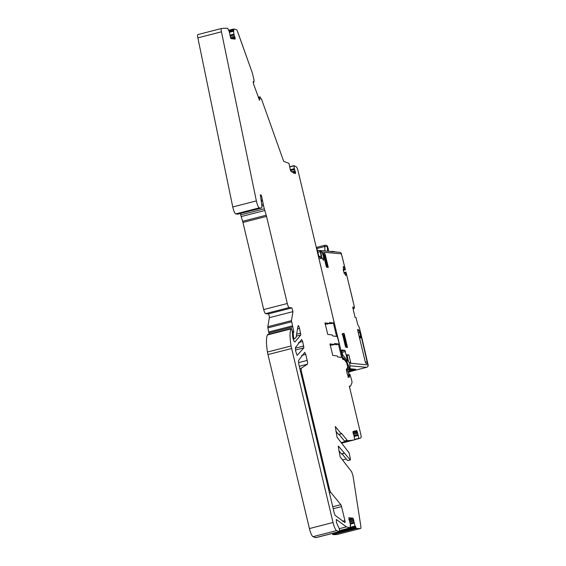 <?xml version="1.0" encoding="UTF-8"?>
<svg xmlns="http://www.w3.org/2000/svg" width="566" height="566" viewBox="0 0 566 566"><rect width="100%" height="100%" fill="white"/><g stroke="black" fill="none" stroke-linecap="round" stroke-linejoin="round"><path stroke-width="0.85" d="M294.49 169.361L293.655 169.736L294.539 169.503L294.348 168.682L290.266 169.673L288.971 163.376A830.096 175.998 -104.4 0 0 283.736 161.473L261.499 99.071L260.834 98.732M234.062 34.844L233.213 35.064L234.112 34.986L233.425 31.264L233.85 31.052L233.631 29.015A783.224 166.057 -104.4 0 1 236.397 29.623A4.089 0.863 -104.4 0 1 237.678 31.816L252.174 72.483L237.656 31.901L252.174 72.483L253.978 79.7L253.943 82.148L253.405 81.61M233.44 31.003L229.393 32.043L233.44 31.003M234.112 34.986L235.187 38.347L235.06 39.089L235.187 38.707L234.14 38.976M235.06 39.089L231.091 38.615L230.765 38.184L228.982 30.734L227.659 28.3A783.224 166.057 -104.4 0 0 221.504 28.505A4.089 0.863 -104.4 0 0 221.483 28.505L197.881 34.568A4.089 0.863 -104.4 0 1 197.909 34.561L221.462 28.512M259.341 207.849L235.746 213.906L237.706 214.139L261.301 208.083L259.341 207.849A6.134 1.302 -104.4 0 1 258.959 207.623A6.134 1.302 -104.4 0 1 256.363 200.909L221.455 31.809A4.089 0.863 -104.4 0 1 221.483 28.505M260.374 194.881L261.704 204.567C262.008 206.866 261.874 208.033 261.301 208.083L237.812 214.132A6.134 1.302 75.6 0 0 237.911 214.09M260.388 194.881L261.06 194.959L261.527 195.977L260.494 196.246M240.387 213.474L240.72 214.889L264.322 208.833L263.551 205.585A5.915 1.252 -104.4 0 1 263.24 204.107L261.527 195.977M264.322 208.833L266.544 216.396L287.295 303.503C287.924 305.916 288.547 307.274 289.162 307.579L291.872 307.897L292.983 311.625L291.433 320.639L293.69 331.011L293.796 332.475L293.167 332.808L293.223 332.412L292.679 332.546L293.202 332.419M293.372 336.282L292.594 336.48L293.436 336.282L293.167 332.808L292.381 333.013M293.436 336.282L293.513 335.78L292.551 336.027M293.386 336.282L294.072 339.048L296.039 337.513L298.027 325.938C298.381 325.224 298.89 326.058 299.57 328.457L300.808 334.98L294.907 341.984C294.299 342.02 293.627 340.675 292.905 337.952L292.374 332.999M294.065 339.055L293.266 339.26L294.072 339.048M292.424 332.723L291.815 329.179L291.37 328.443L291.08 328.888C289.728 331.598 289.721 337.294 291.058 345.982L333.02 522.503C334.195 527.073 335.39 529.776 336.614 530.618L313.012 536.674L315.75 537.7A2.653 0.566 75.6 0 0 315.8 537.7A2.653 0.566 75.6 0 0 315.842 537.679M267.845 334.485L291.37 328.443L267.775 334.506A40.872 8.667 75.6 0 0 267.485 334.945A28.611 6.063 75.6 0 0 267.456 352.038A8.172 1.733 75.6 0 0 267.973 354.578L291.568 348.522M315.75 537.7L339.352 531.644L336.614 530.618M348.897 517.727L350.573 525.538L350.149 525.757L350.361 527.795A783.224 166.057 -104.4 0 1 346.392 526.868L336.296 519.439L336.501 522.503L338.27 526.571C339.395 528.679 339.756 530.37 339.352 531.644L315.8 537.7M350.559 525.8L350.071 525.927L350.559 525.8M338.242 446.206L340.116 456.84L351.656 471.768L352.972 475.624L360.797 525.97A4.089 0.863 -104.4 0 1 360.62 528.467A4.089 0.863 -104.4 0 1 360.592 528.474A783.224 166.057 -104.4 0 1 356.339 528.503L355.016 526.069L353.234 518.626L352.908 518.187L348.939 517.72L348.812 518.095M338.454 446.15L350.241 459.889L350.425 459.217L349.151 452.885L337.081 437.299L335.284 426.531L341.213 433.726L338.645 434.384M338.871 450.685L341.503 453.918L344.361 453.033M342.055 453.854L347.531 460.583L350.241 459.889L350.425 459.217M357.096 431.235L355.342 431.688L355.936 432.573L357.436 432.191L356.608 430.535L353.014 431.554L354.818 439.747A830.096 175.998 -104.4 0 1 347.609 440.631A4.089 0.863 -104.4 0 1 347.213 440.355L341.51 433.344L341.213 433.726M354.656 431.037L356.92 430.882L356.608 430.535M357.436 432.191L358.851 438.31L354.804 439.35M350.453 386.21L349.406 386.479L350.432 386.21L349.314 386.076L360.733 434.023A4.089 0.863 -104.4 0 1 360.853 437.865A830.096 175.998 -104.4 0 1 359 438.565L358.851 438.31M329.978 343.93L332.758 355.413L337.244 355.95L337.824 356.983L342.055 357.486L342.982 359.523L344.319 359.686L346.625 362.721L347.63 366.464L347.241 368.898A4.415 0.934 -104.4 0 0 346.887 368.742A4.415 0.934 -104.4 0 0 346.668 371.211A4.415 0.934 -104.4 0 0 349.088 377.296A4.415 0.934 -104.4 0 0 349.307 374.833L349.59 373.956L350.297 375.308L351.663 380.239A2.455 0.516 -104.4 0 1 351.939 382.842L350.51 386.153M330.02 343.923L334.478 344.453L334.57 343.505L339.048 344.036L339.02 342.876L337.23 336.508L332.794 335.978L332.214 334.945L327.749 334.414L324.99 322.917L329.504 323.455L326.823 324.141M329.992 344.942L331.775 345.154L334.478 344.453L334.534 343.979M329.596 322.507L329.518 323.455L326.808 324.148L324.99 323.936M329.61 322.507L333.607 322.981L330.898 323.674A3.063 0.651 -104.4 0 0 330.954 323.674A3.063 0.651 -104.4 0 0 331.004 323.653M294.348 168.682L293.966 165.654A830.096 175.998 -104.4 0 1 296.287 166.85A4.089 0.863 -104.4 0 1 298.049 170.89L333.593 320.094A3.063 0.651 -104.4 0 1 333.664 322.981A3.063 0.651 -104.4 0 1 333.607 322.981M293.966 165.654L289.997 166.68L293.966 165.654M294.539 169.503L295.452 172.022L295.551 173.274L295.042 173.408M295.395 173.571L291.087 171.611L290.259 169.651M259.447 97.593L258.598 97.812L259.454 97.706L260.091 96.828L260.792 98.618L261.067 99.057L261.223 98.633M259.454 97.706L259.518 100.267M259.532 100.281L253.575 84.108L253.186 81.681M299.294 366.301L307.338 364.235L301.381 368.141A4.089 0.863 -104.4 0 0 301.536 371.968L329.32 488.6L328.478 488.819M301.657 355.434L305.746 354.387L304.741 352.363L298.515 360.485L298.784 364.171L334.336 513.404L335.143 515.371L344.871 522.552A2.045 0.432 -104.4 0 0 344.956 522.567A2.045 0.432 -104.4 0 0 344.906 520.642L341.553 506.577A2.045 0.432 -104.4 0 0 340.81 504.681L330.813 492.399A4.089 0.863 -104.4 0 1 329.32 488.6M305.746 354.387L307.182 360.415C307.649 362.537 307.706 363.811 307.338 364.235M297.15 355.406L303.878 347.857L302.676 341.503L301.671 339.487L295.445 347.602L295.714 351.288L297.178 355.406M258.86 97.444L258.372 97.564M293.811 173.394L293.959 172.404L295.452 172.022M295.112 170.861L293.903 171.165L293.966 172.255L295.424 171.88M334.336 344.496L336.317 344.729L339.027 344.036L336.317 344.729M359 438.565L354.847 439.633L359 438.565M357.917 435.509L357.224 435.615L357.896 435.445M357.698 434.624L356.813 434.851L357.719 434.766M357.641 433.33L356.439 433.641L356.014 432.707L357.471 432.332M341.376 442.577L346.583 441.239A830.096 175.998 -104.4 0 1 344.906 441.324A4.089 0.863 -104.4 0 1 344.503 441.048L339.055 434.355M354.818 439.747L341.793 443.093M346.229 458.976L342.607 459.903M337.053 534.516A4.089 0.863 -104.4 0 1 337.025 534.523A4.089 0.863 -104.4 0 1 336.989 534.53A783.224 166.057 -104.4 0 1 332.744 534.566L332.384 533.441M356.339 528.503L332.744 534.566M346.392 526.868L339.225 528.708M350.361 527.795L339.572 530.561M339.168 531.623L315.566 537.679M267.973 354.578L309.418 528.566A8.172 1.733 75.6 0 0 313.012 536.674M235.746 213.906A6.134 1.302 -104.4 0 1 232.76 206.972L197.859 37.865A4.089 0.863 -104.4 0 1 197.881 34.568M235.187 38.347L233.433 38.792L233.546 37.759L235.046 37.37M234.685 36.245L233.482 36.549L233.553 37.611L235.01 37.236M233.892 34.109L233.234 34.342L233.9 34.165M233.631 29.015L228.367 30.366M329.362 323.49L330.898 323.674M350.375 459.967L347.531 460.583M335.836 431.143L338.503 434.426M331.796 345.147L334.492 344.453M240.72 214.889A5.915 1.252 75.6 0 0 241.18 216.58L264.782 210.524M269.211 334.117L268.878 333.006A2.045 0.432 75.6 0 1 268.631 331.98L267.902 327.877A2.045 0.432 75.6 0 1 267.831 326.695L269.381 317.682A2.045 0.432 75.6 0 0 269.069 315.481A2.045 0.432 75.6 0 0 268.27 313.96L265.56 313.635A4.089 0.863 75.6 0 1 263.699 309.56L242.948 222.452A4.089 0.863 75.6 0 0 242.63 221.285L241.18 216.58M350.248 371.522L366.627 367.32A2.045 1.988 -84.8 0 0 368.084 364.837A1224.095 259.532 -104.4 0 0 360.783 333.487L359.24 327.233L357.705 324.551L356.049 317.611L355.087 317.512L352.802 307.579L352.965 306.836L354.068 308.59L354.493 307.352L345.996 272.112L345.67 275.55L343.534 271.241L343.329 266.445L345.409 269.734L343.314 270.286L345.345 269.763M343.088 269.741L343.3 270.237M350.283 370.574L352.887 369.902A0.821 0.799 -84.8 0 0 353.495 369.082M318.891 258.386L321.198 258.598A2.858 0.608 -104.4 0 0 321.226 256.122L318.8 256.405L317.873 252.21L320.851 251.601L319.196 250.441M317.045 250.653L317.866 250.441A2.045 0.432 75.6 0 0 317.866 250.441A2.045 1.988 95.2 0 1 318.559 250.384L318.559 250.384A2.045 1.988 95.2 0 1 320.306 251.927L321.226 256.122M320.816 251.969L321.686 257.205L323.483 260.346L323.611 257.063L322.004 252.082L319.988 250.639M339.685 252.316L339.685 252.316A2.045 1.988 95.2 0 1 341.432 253.851L341.489 253.886A2.045 2.045 0 0 0 339.685 252.316L320.101 250.526M349.781 364.242L349.661 363.16L368.105 364.943M342.593 358.278A0.821 0.799 -84.8 0 0 342.671 357.677L331.082 309.574M342.31 357.726L343.201 357.726A8.992 1.903 -104.4 0 1 344.015 358.313L345.819 360.5A13.895 2.943 -104.4 0 1 348.217 364.907A8.992 1.903 -104.4 0 1 349.562 368.855L350.071 370.695L349.151 371.013L348.635 369.173L349.562 368.855M341.652 351.189L342.911 355.434A11.447 2.427 -104.4 0 1 343.661 356.092L345.472 358.285A16.35 3.467 -104.4 0 1 347.361 361.405L347.602 360.549L344.885 350.319L341.623 350.021L341.652 351.189L344.885 350.319M358.292 332.829L359.771 332.454A2.045 0.432 75.6 0 0 359.007 330.53L358.08 329.483A2.045 0.432 75.6 0 0 357.882 329.377A2.045 0.432 75.6 0 0 357.931 331.315L365.162 361.469A2.045 0.432 75.6 0 0 366.096 363.492L367.101 363.584A2.045 0.432 75.6 0 0 367.129 363.584A2.045 0.432 75.6 0 0 367.101 361.731A1222.871 259.27 75.6 0 0 361.504 337.69L360.634 336.041L359.155 336.416M359.771 332.454L360.634 336.041M348.897 354.946L346.93 354.769L348.734 362.297L350.701 362.481L348.897 354.946L347.085 355.413M324.983 253.511L328.308 267.385L326.709 267.244L326.15 266.027L323.398 254.53L323.363 253.37L324.983 253.511L323.292 253.95M344.178 333.579L342.579 333.438L342.593 334.598L345.345 346.095L345.904 347.312L347.503 347.453L344.178 333.579L342.487 334.018M349.738 363.754L350.319 371.006A0.821 0.509 -4.5 0 0 350.276 370.872L349.76 364.341M350.29 370.631L355.59 369.273L350.142 368.777M322.832 254.424L324.75 254.983L327.41 266.084L326.54 267.074M342.027 334.492L343.944 335.051L346.604 346.151L345.734 347.142M326.278 266.473L327.41 266.084M324.75 254.983L324.106 254.926L326.766 266.027M345.472 346.541L346.604 346.151M343.944 335.051L343.3 334.994L345.968 346.095M323.448 254.735L324.106 254.926M342.642 334.803L343.3 334.994M329.759 251.41L331.11 251.53M332.751 251.828C334.711 251.396 334.923 251.417 333.388 251.884M331.605 251.721C333.572 251.29 333.784 251.311 332.249 251.778M330.466 251.615C332.426 251.191 332.638 251.205 331.103 251.679M345.883 272.119L343.965 272.607L343.923 273.116L343.958 272.607L345.89 272.112L345.854 272.621L344.093 273.074M341.454 253.95L345.409 269.734M354.075 308.583L353.021 308.859L354.068 308.59M259.065 99.517L259.73 99.34M258.839 97.465L258.372 97.585M260.084 96.828L258.273 97.295L260.091 96.828M294.582 173.196L295.565 172.948M293.966 172.255L293.032 172.496M293.959 172.404L293.238 172.588M293.676 168.859L290.28 169.729M293.641 169.581L290.471 170.394M293.676 168.795L294.334 168.626M347.241 368.898L346.654 369.046M349.307 374.833L348.783 374.968M349.342 374.161L348.698 374.324M356.439 433.641L353.425 434.412M356.813 434.851L354.005 435.572M355.073 431.356L352.915 431.915M355.342 431.688L352.929 432.304M347.609 440.631L344.906 441.324M347.213 440.355L344.503 441.048M360.592 528.474L336.989 534.53M309.418 528.566L333.02 522.503M261.853 206.024L263.551 205.585M256.363 200.909L232.76 206.972M221.455 31.809L197.859 37.865M233.553 37.611L230.829 38.311M233.546 37.759L230.907 38.438M233.234 34.342L230.086 35.149M233.213 35.064L230.1 35.863M233.234 34.278L230.086 35.085M233.425 31.264L229.463 32.283M301.536 371.968L300.695 372.18M301.381 368.141L299.824 368.544M330.813 492.399L329.419 492.753M340.81 504.681L332.751 506.747M295.325 348.168L303.751 346.003M295.459 350.021L303.878 347.857M298.593 342.55L302.676 341.503M293.655 169.736L290.521 170.536M357.224 435.615L354.245 436.386M357.259 435.671L354.259 436.443M233.227 35.219L230.114 36.019M233.482 36.549L230.412 37.342M355.936 432.573L353.071 433.308M356.014 432.707L353.106 433.45M356.87 434.985L354.068 435.707M293.903 171.165L291.483 171.788M341.553 506.577L333.218 508.721M344.906 520.642L342.543 521.251M298.487 362.65L307.182 360.415M233.708 29.687L229.032 30.889M233.85 30.281L229.216 31.47M261.06 194.959L260.296 195.157M261.089 200.258L262.461 199.904M261.237 201.298L262.674 200.93M263.24 204.107L261.697 204.503M242.63 221.285L266.225 215.229M242.948 222.452L266.544 216.396M263.699 309.56L287.295 303.503M265.56 313.635L289.162 307.579M268.27 313.96L291.872 307.897M269.381 317.682L292.983 311.625M267.831 326.695L291.433 320.639M267.902 327.877L291.504 321.813M268.631 331.98L292.233 325.917M268.878 333.006L292.473 326.943M292.459 331.322L293.69 331.011M292.728 337.223L293.393 337.046M293.018 338.404L293.676 338.242M297.504 328.988L299.57 328.457M296.612 334.166L300.68 333.126M296.273 336.14L300.808 334.98M267.485 334.945L291.08 328.888M267.456 352.038L291.058 345.982M352.908 518.187L348.904 519.22M353.234 518.626L349.017 519.708M353.41 519.008L349.137 520.104M353.736 520.005L349.547 521.074M353.771 520.14L349.611 521.208M353.906 521.109L349.972 522.121M353.913 522.298L350.198 523.253M353.934 522.432L350.22 523.387M354.097 523.111L350.333 524.081M354.111 523.175L350.347 524.144M355.016 526.069L350.326 527.271M355.165 526.352L350.368 527.583M355.575 526.401L350.368 527.738M355.943 527.215L339.543 531.424M356.085 527.809L332.49 533.872M293.945 165.88L290.04 166.885M253.908 82.155L253.179 82.346L253.929 82.169M345.31 269.734L343.371 270.23M345.359 269.727A1224.095 259.532 -104.4 0 0 342.324 257.572L342.373 257.572M345.946 272.105A1224.095 259.532 -104.4 0 1 353.043 301.105M328.641 251.304A42.917 9.098 75.6 0 1 328.054 248.233A2.045 0.644 -10.3 0 1 328.131 248.368A2.045 0.644 -10.3 0 1 328.103 248.516M328.69 251.311L328.131 248.368C327.41 247.179 328.273 245.234 324.969 245.248A3.269 0.693 75.6 0 0 324.75 246.507A2.045 1.281 -4.3 0 1 327.332 247.2L328.054 248.233M327.495 251.198A30.656 6.502 75.6 0 0 327.332 247.2M324.891 250.964A28.611 6.063 75.6 0 0 324.75 246.507L317.01 248.495A28.611 6.063 -104.4 0 1 317.13 250.632M353.29 307.267L352.802 307.388M353.863 308.512L352.993 308.739M353.906 308.576L353.007 308.81M352.887 369.902L350.213 369.655M321.198 258.598A2.045 1.988 -84.8 0 0 319.45 257.056L318.552 256.978M318.439 256.497L318.856 257.006M321.707 251.679L320.823 251.905M322.004 252.082L341.432 253.851A42.917 9.098 -104.4 0 0 342.324 257.572M350.248 371.529L366.662 367.313A2.045 0.432 75.6 0 1 366.627 367.32L349.901 365.792M350.319 371.006L349.675 372.025L349.151 371.013L347.906 371.338M347.552 365.544A0.821 0.446 -22.6 0 0 348.217 364.907M347.63 366.117A8.172 1.733 -104.4 0 1 348.635 369.173L346.923 369.612M345.515 361.257A0.821 0.729 -39.5 0 0 345.819 360.5M343.647 359.601L343.357 359.247A0.821 0.729 -39.5 0 0 344.015 358.313M342.741 358.674A0.821 0.799 -84.8 0 0 343.201 357.726M342.77 358.752A8.172 1.733 -104.4 0 1 343.357 359.247L342.946 359.353M341.616 357.436L338.44 344.192M336.579 336.43L333.374 323.052M330.813 308.428A2.858 0.608 -104.4 0 1 331.138 309.574M347.008 360.705L347.602 360.549M341.949 352.42L345.444 351.528M365.36 362.169L367.101 361.731M359.58 338.185L361.504 337.69M359.382 337.35L361.129 336.869M361.002 336.855L359.368 337.301M357.832 330.855L359.007 330.53M317.441 252.316L317.873 252.21A2.045 0.432 75.6 0 1 317.866 250.441A2.045 2.045 0 0 1 318.559 250.384L319.217 250.448M346.696 371.409A3.269 0.693 -104.4 0 1 346.958 369.916A3.269 0.693 -104.4 0 1 348.451 373.157A3.269 0.693 -104.4 0 1 348.479 376.263A3.269 0.693 -104.4 0 1 347.637 375.053M353.453 369.365L354.288 369.152M317.052 250.66L317.83 250.455M345.019 269.246L343.201 269.713M316.571 248.644A2.045 1.281 175.7 0 1 317.01 248.495A3.269 0.693 -104.4 0 1 317.236 247.229L324.969 245.248M333.664 322.981L330.954 323.674M347.34 368.94L346.633 369.124M341.298 433.782L338.588 434.476M360.62 528.467L337.025 534.523M341.588 453.974L344.298 453.281M360.896 333.749L368.141 364.879A2.045 2.045 0 0 1 366.662 367.313M349.675 372.025L348.26 372.386M346.258 369.301C347.651 368.523 350.149 377.734 347.963 377.246M316.344 247.71L317.236 247.229"/></g></svg>
